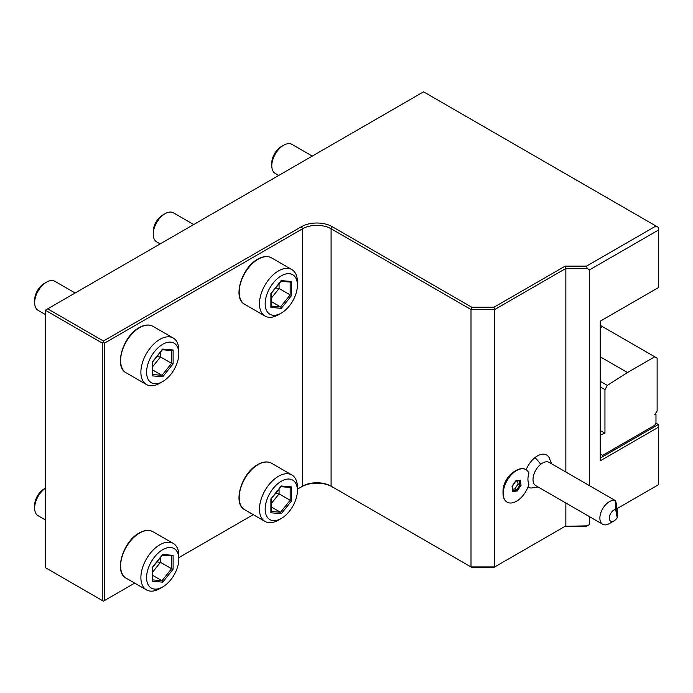 <?xml version="1.0" encoding="UTF-8"?>
<svg xmlns="http://www.w3.org/2000/svg" width="693" height="693" viewBox="0 0 693 693"><rect width="100%" height="100%" fill="white"/><g stroke="black" fill="none" stroke-linecap="round" stroke-linejoin="round"><path stroke-width="1.04" d="M45.322 310.213L45.322 567.619L102.235 600.485L102.235 343.078L45.322 310.213L423.57 91.831L655.976 226.013L586.512 266.121L587.205 268.46L565.86 268.46L565.167 266.121L586.512 266.121M102.235 600.485L103.422 601.169L134.693 583.116L104.608 600.485L104.608 343.078L103.422 342.394L103.422 341.025L47.696 308.844M103.422 342.394L102.235 343.078M104.608 343.078L302.624 228.751A20.123 11.616 180 0 1 331.089 228.751L471.006 309.528L471.699 307.19L494.022 307.19L565.167 266.121M103.422 341.025L301.438 226.698A21.804 12.587 180 0 1 332.268 226.698L471.699 307.19M565.86 503.014L565.86 525.866L494.715 566.935L471.006 566.935L471.006 309.528L494.715 309.528L494.022 307.19M589.578 516.709L589.578 524.497L586.512 526.264L565.167 526.264L494.022 567.342L494.715 566.935L494.715 309.528L565.86 268.46L565.86 472.037M655.976 226.013L658.35 227.382L658.35 230.119L589.578 269.828L587.205 268.46M658.35 484.788L617.013 508.653L658.35 484.788L658.35 427.278L600.251 460.828L600.251 321.171L658.35 287.621L658.35 230.119M602.624 455.353L600.251 453.984L602.624 455.353L654.79 425.225L655.976 423.172L658.35 424.54L600.251 458.09M589.578 269.828L589.578 485.724M589.578 524.497L586.512 526.264M658.35 424.54L658.35 427.278M104.608 600.485L103.422 601.169M494.022 567.342L471.699 567.342L331.089 486.157A20.123 11.616 0 0 0 302.624 486.157L297.41 489.171M253.266 514.656L178.837 557.622M503.014 493.416L503.014 490.947A15.766 9.104 -60 0 1 514.163 471.638L516.294 470.408A18.78 10.845 120 0 0 503.014 493.416A18.78 10.845 120 0 0 506.904 502.009A18.78 10.845 120 0 0 507.025 502.079M527.971 487.066A18.555 10.707 120 0 0 531.306 488.028L538.175 487.032M551.585 463.79L549.021 457.345A18.555 10.707 120 0 0 534.944 457.64A18.555 10.707 120 0 0 526.169 469.767M587.205 525.866L565.167 526.264M471.699 567.342L398.553 525.103M332.19 486.789A21.804 12.587 0 0 0 301.524 486.789M207.675 540.982L178.837 557.631M525.805 469.551A18.78 10.845 120 0 0 525.692 469.482A18.78 10.845 120 0 0 516.294 470.408M507.146 502.148A18.78 10.845 120 0 1 507.146 480.457A18.78 10.845 120 0 1 525.926 469.62A18.78 10.845 120 0 1 528.932 473.224A16.753 9.667 120 0 0 528.932 484.225A18.78 10.845 120 0 1 507.146 502.148L506.904 502.009M602.659 524.255A13.418 7.744 -60 0 1 600.294 514.656A13.418 7.744 -60 0 1 607.579 502.91A13.418 7.744 -60 0 1 615.176 500.623L615.341 500.597C616.051 501.498 616.779 505.795 617.532 513.496L617.203 517.732L615.661 509.303A6.705 3.872 120 0 0 609.424 517.169A6.705 3.872 120 0 0 614.102 520.85L609.364 523.596A13.418 7.744 -60 0 1 602.659 524.255L535.793 485.654A13.418 7.744 -60 0 1 533.428 476.048A13.418 7.744 -60 0 1 540.713 464.301A20.123 9.226 -128.6 0 0 534.944 457.64M512.04 486.469L512.785 491.536L517.273 490.956L521.032 485.299L520.287 480.223L515.8 480.812L512.084 486.088M521.032 485.299L519.923 485.065L519.291 480.734M517.273 490.956L516.649 490.003L519.923 485.065L518.087 484L517.636 480.951M512.785 491.536L512.725 490.514M512.716 489.206L514.812 488.937L518.087 484M514.812 488.937L516.649 490.003L512.898 490.488M615.341 500.597L549.202 462.422A13.418 7.744 120 0 0 540.713 464.301M615.661 509.303L615.176 500.623M616.328 505.526L616.9 513.955L616.328 505.526M614.102 520.85A6.705 3.872 120 0 0 617.203 517.732M291.857 474.965A26.828 15.489 120 0 1 297.41 487.248L297.41 490.54A22.808 13.167 120 0 1 281.289 518.468A22.808 13.167 120 0 0 281.289 518.468L278.439 520.114A26.828 15.489 -60 0 1 265.021 521.439A26.828 15.489 -60 0 1 260.914 499.939A26.828 15.489 -60 0 1 278.439 476.299A26.828 15.489 120 0 1 291.857 474.965L271.578 463.262A26.828 15.489 120 0 0 258.16 464.587A26.828 15.489 -60 0 0 240.636 488.236A26.828 15.489 -60 0 0 244.75 509.736L265.021 521.439M297.41 490.54A22.808 13.167 120 0 0 281.28 481.228A22.808 13.167 -60 0 0 265.159 509.156A22.808 13.167 -60 0 0 281.28 518.468M291.684 486.91L281.28 485.984L270.885 498.917L270.885 512.785L281.28 513.712L291.684 500.779L291.684 486.91L290.168 487.422M281.28 485.984L280.526 486.555M291.684 500.779L290.168 500.268L290.168 487.482M281.28 513.712L280.526 512.266L290.168 500.268L279.071 493.866L279.071 489.067M270.885 512.785L270.885 511.399M271.197 503.646L279.071 493.866L275.537 493.468M271.197 506.878L280.526 512.266L271.197 511.434M291.857 269.594A26.828 15.489 120 0 1 297.41 281.878L297.41 285.161A22.808 13.167 120 0 1 281.289 313.089A22.808 13.167 120 0 0 281.289 313.089L278.439 314.735A26.828 15.489 -60 0 1 265.021 316.06A26.828 15.489 -60 0 1 260.914 294.56A26.828 15.489 -60 0 1 278.439 270.92A26.828 15.489 120 0 1 291.857 269.594L271.578 257.883A26.828 15.489 120 0 0 258.16 259.217A26.828 15.489 -60 0 0 240.636 282.857A26.828 15.489 -60 0 0 244.75 304.357L265.021 316.06M297.41 285.161A22.808 13.167 120 0 0 281.28 275.849A22.808 13.167 -60 0 0 265.159 303.777A22.808 13.167 -60 0 0 281.28 313.089M291.684 281.531L281.28 280.604L270.885 293.537L270.885 307.406L281.28 308.333L291.684 295.4L291.684 281.531L290.168 282.042M281.28 280.604L280.526 281.176M291.684 295.4L290.168 294.897L290.168 282.103M281.28 308.333L280.526 306.886L290.168 294.897L279.071 288.487L279.071 283.697M270.885 307.406L270.885 306.029M271.197 298.276L279.071 288.487L275.537 288.089M271.197 301.498L280.526 306.886L271.197 306.055M173.276 543.425A26.828 15.489 120 0 1 178.837 555.708L178.837 559A22.808 13.167 120 0 1 162.708 586.928L159.866 588.574A26.828 15.489 -60 0 1 146.448 589.899A26.828 15.489 -60 0 1 142.334 568.399A26.828 15.489 -60 0 1 159.866 544.759A26.828 15.489 120 0 1 173.276 543.425L153.006 531.722A26.828 15.489 120 0 0 139.588 533.047A26.828 15.489 -60 0 0 122.063 556.696A26.828 15.489 -60 0 0 126.169 578.196L146.448 589.899M178.837 559A22.808 13.167 120 0 0 162.708 549.688A22.808 13.167 -60 0 0 146.587 577.615A22.808 13.167 -60 0 0 162.708 586.928M173.111 555.37L162.708 554.443L152.313 567.376L152.313 581.245L162.708 582.172L173.111 569.239L173.111 555.37L171.595 555.873M162.708 554.443L161.954 555.015M173.111 569.239L171.595 568.728L171.595 555.942M162.708 582.172L161.954 580.725L171.595 568.728L160.49 562.318L160.49 557.527M152.313 581.245L152.313 579.859M152.625 572.106L160.49 562.318L156.956 561.928M152.625 575.337L161.954 580.725L152.625 579.885M173.276 338.054A26.828 15.489 120 0 1 178.837 350.329L178.837 353.621A22.808 13.167 120 0 1 162.708 381.548L159.866 383.194A26.828 15.489 -60 0 1 146.448 384.52A26.828 15.489 -60 0 1 142.334 363.019A26.828 15.489 -60 0 1 159.866 339.379A26.828 15.489 120 0 1 173.276 338.054L153.006 326.342A26.828 15.489 120 0 0 139.588 327.676A26.828 15.489 -60 0 0 122.063 351.316A26.828 15.489 -60 0 0 126.169 372.817L146.448 384.52M178.837 353.621A22.808 13.167 120 0 0 162.708 344.308A22.808 13.167 -60 0 0 146.587 372.236A22.808 13.167 -60 0 0 162.708 381.548M173.111 349.991L162.708 349.064L152.313 361.997L152.313 375.866L162.708 376.793L173.111 363.86L173.111 349.991L171.595 350.502M162.708 349.064L161.954 349.636M173.111 363.86L171.595 363.349L171.595 350.563M162.708 376.793L161.954 375.346L171.595 363.349L160.49 356.947L160.49 352.157M152.313 375.866L152.313 374.48M152.625 366.727L160.49 356.947L156.956 356.548M152.625 369.958L161.954 375.346L152.625 374.515M655.327 413.773L655.976 414.145L654.79 414.596L657.129 410.984L657.129 358.16L654.755 356.791L627.486 372.531L607.328 385.395L604.954 389.639L604.954 433.22L600.251 434.979M655.976 423.172L655.976 414.145M600.251 430.5L604.954 433.22M604.954 389.639L600.251 386.928M607.328 385.395L600.251 381.306M654.755 356.791L600.251 325.32M602.581 326.672L600.251 328.014M600.251 356.808L627.486 372.531M312.283 156.09L292.039 144.404A16.771 9.685 120 0 0 283.654 145.235L283.654 145.235A16.771 9.685 -60 0 0 271.795 165.766A16.771 9.685 -60 0 0 275.268 173.449L278.742 175.45M271.795 165.766L271.795 163.028A13.418 7.744 -60 0 1 281.28 146.604L283.654 145.235M193.711 224.549L173.467 212.855A16.771 9.685 120 0 0 165.081 213.687L165.081 213.687A16.771 9.685 -60 0 0 153.222 234.225A16.771 9.685 -60 0 0 156.696 241.9L160.17 243.91M153.222 234.225L153.222 231.488A13.418 7.744 -60 0 1 162.708 215.055L165.081 213.687M45.322 519.897L38.124 515.739A16.771 9.685 -60 0 1 34.65 508.064A16.771 9.685 -60 0 1 45.322 488.279M34.65 508.064L34.65 505.327A13.418 7.744 -60 0 1 44.135 488.894L45.322 488.21M75.13 293L54.894 281.315A16.771 9.685 120 0 0 46.509 282.146L46.509 282.146A16.771 9.685 -60 0 0 34.65 302.685A16.771 9.685 -60 0 0 38.124 310.36L45.322 314.518M34.65 302.685L34.65 299.948A13.418 7.744 -60 0 1 44.135 283.515L46.509 282.146M301.438 226.698L302.624 228.751L302.624 486.157M332.268 226.698L331.089 228.751L331.089 486.157M519.603 480.699L515.609 481.219M512.292 486.295L512.959 490.878M515.748 481.133L512.274 486.365M271.578 463.262C267.637 461.14 263.019 461.573 257.744 464.553C241.554 472.972 232.302 503.828 244.75 509.736M290.471 487.508L280.786 486.642M271.197 498.839L271.197 511.988M281.141 486.495L271.188 498.873M271.578 257.883C267.637 255.769 263.019 256.193 257.744 259.173C241.554 267.593 232.302 298.449 244.75 304.357M290.471 282.129L280.786 281.271M271.197 293.46L271.197 306.609M281.141 281.115L271.188 293.494M153.006 531.722C149.064 529.599 144.447 530.032 139.172 533.012C122.973 541.432 113.721 572.288 126.169 578.196M171.899 555.968L162.214 555.102M152.625 567.298L152.625 580.448M162.56 554.954L152.616 567.333M153.006 326.342C149.064 324.229 144.447 324.653 139.172 327.633C122.973 336.053 113.721 366.909 126.169 372.817M171.899 350.589L162.214 349.722M152.625 361.919L152.625 375.069M162.56 349.575L152.616 361.954"/></g></svg>
